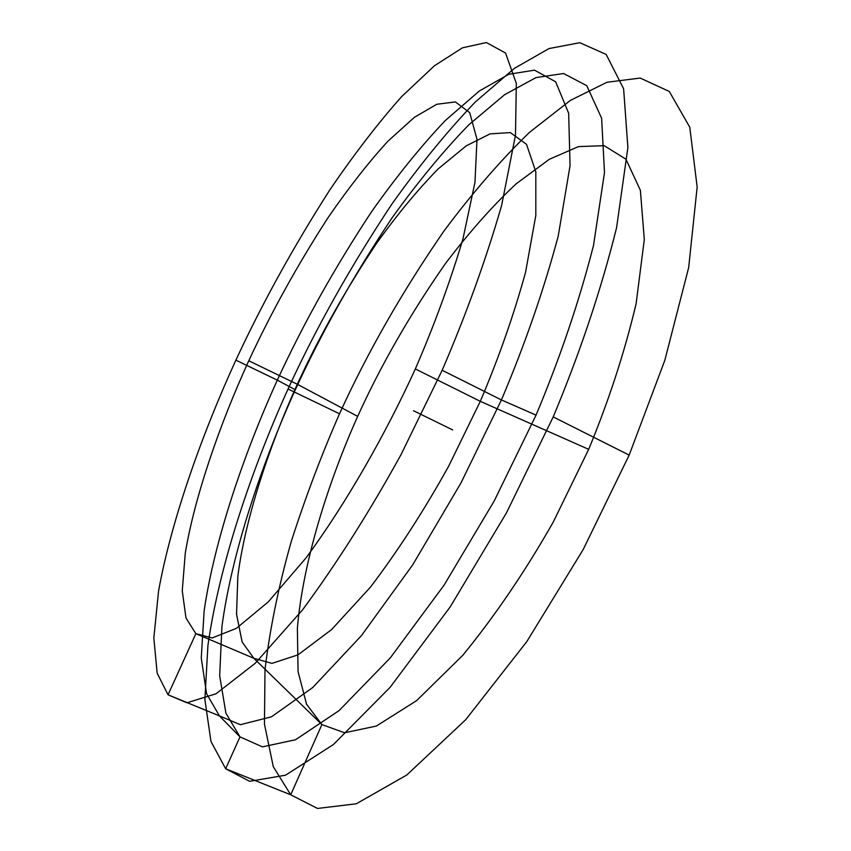 <?xml version="1.0" encoding="UTF-8"?>
<svg xmlns="http://www.w3.org/2000/svg" width="851" height="851" viewBox="0 0 851 851"><rect width="100%" height="100%" fill="white"/><g stroke="black" fill="none" stroke-linecap="round" stroke-linejoin="round"><path stroke-width="1.28" d="M357.665 416.373C381.12 364.813 410.331 313.945 445.286 263.778C468.901 232.589 492.527 205.931 516.153 183.837L549.374 159.265L578.489 146.595L604.167 145.67L625.942 159.19L640.377 190.294L644.303 239.525L636.122 303.679C624.687 351.931 608.88 400.481 588.69 449.339L553.214 522.142C525.12 571.542 494.974 615.933 462.763 655.323L416.692 700.575L376.355 726.052L344.549 732.764L321.901 724.573L306.551 704.234L298.073 671.588L297.371 628.283C302.839 562.841 327.795 483.091 357.665 416.373L297.307 384.248C319.146 336.741 345.623 289.691 376.738 243.099C397.577 214.122 418.096 189.358 438.308 168.785L466.242 145.851L490.059 133.873L510.323 132.586L526.524 144.33L535.822 171.806L535.822 215.399L525.578 272.182C513.844 314.881 498.75 357.931 480.294 401.332L448.615 466.295C423.989 510.611 397.949 550.874 370.504 587.073L331.613 629.559L298.01 654.845L271.948 663.386L253.832 658.291L242.131 641.984L236.546 614.231L237.833 576.329C245.194 518.333 269.48 445.658 297.307 384.248L248.779 360.781C270.969 312.881 297.371 265.204 327.986 217.728C348.389 188.135 368.313 162.679 387.758 141.362L414.394 117.31L436.765 104.269L455.402 101.929L469.72 112.651L476.985 139.277L474.975 182.316L462.944 238.95C450.179 281.755 434.318 325.093 415.341 368.951C385.482 434.308 346.07 503.601 305.903 558.054L268.278 601.87L236.344 628.378L212.133 637.952L195.858 633.665L185.975 618.007L182.252 590.775L185.273 553.224C194.815 495.548 220.462 422.681 248.779 360.781M442.18 370.27L401.161 454.36C369.525 511.791 336.656 563.639 302.541 609.88L255.311 663.227L216.016 693.778L186.943 702.788L168.041 694.799L157.158 673.215L153.84 638.037L158.552 591.137C171.296 520.174 202.283 433.457 235.887 360.154C262.14 303.53 293.446 246.801 329.794 189.954C354.112 154.254 378.078 123.129 401.693 96.567L434.414 65.782L462.455 47.826L486.4 42.55L505.568 53.039L516.323 83.451L515.483 135.235L501.633 205.41C486.081 259.278 466.263 314.232 442.18 370.27L501.43 399.949L460.934 483.017L412.714 564.819L361.398 635.686L312.711 687.555L271.512 716.787L240.365 724.701L219.43 715.893L206.559 693.661L201.261 657.961L204.144 610.731C214.601 539.47 244.216 452.955 277.32 380.142L295.308 389.758C321.71 332.262 353.963 274.979 392.034 217.899C417.703 182.146 443.297 151.116 468.816 124.82L504.654 94.663L536.013 77.59L563.575 73.516L586.754 85.664L601.614 118.215L604.497 172.519L593.509 245.418C579.286 301.105 560.139 357.675 536.056 415.107L494.218 500.952L444.009 585.254L390.269 657.908L339.06 710.606L295.531 739.742L262.427 746.87L239.982 736.87L225.909 713.181L219.675 675.779L221.909 626.719C231.77 552.98 261.576 464.231 295.308 389.758M235.887 360.154L277.32 380.142C303.222 323.912 334.603 267.82 371.451 211.878C396.215 176.827 420.798 146.404 445.19 120.629L479.262 91.046L508.813 74.271L534.492 70.165L555.682 81.813L568.659 113.247L570.053 165.69L558.224 236.078C543.853 289.829 524.918 344.453 501.43 399.949L536.056 415.107M339.517 413.777C367.419 352.548 402.193 291.691 443.839 231.206C472.092 193.273 500.611 160.35 529.407 132.426L570.415 100.365L607.061 82.239L640.186 78.058L669.28 91.461L689.778 127.214L697.16 187.007L688.682 267.512L664.791 360.43L629.166 455.115L583.148 549.597L526.79 641.622L465.646 719.776L406.789 775.006L356.314 803.78L317.519 808.45L290.723 794.802L273.277 766.677L264.459 724.137L265.001 669.62C269.916 628.581 278.724 585.679 291.425 540.938C305.743 496.558 321.774 454.179 339.517 413.777L288.053 388.992C316.434 327.22 351.123 265.491 392.098 203.772C419.766 164.966 447.477 131.065 475.23 102.056L514.429 68.325L549.055 48.55L579.839 42.71L606.167 54.453L623.613 88.749L627.889 147.574L616.56 227.813C601.157 289.617 580.052 352.654 553.214 416.916L629.166 455.115M415.341 368.951L480.294 401.332L588.69 449.339M553.214 416.916L506.419 512.94L450.168 606.933L390.152 687.278L333.337 744.593L285.532 775.197L249.641 781.314L225.664 768.761L210.974 741.476L204.878 699.565L207.921 645.462C219.335 564.702 251.747 469.071 288.053 388.992M452.711 429.936L413.522 410.746M321.901 724.573L290.723 794.802L225.664 768.761L239.982 736.87L219.43 715.893L168.041 694.799L195.858 633.665L253.832 658.291L321.901 724.573"/></g></svg>
